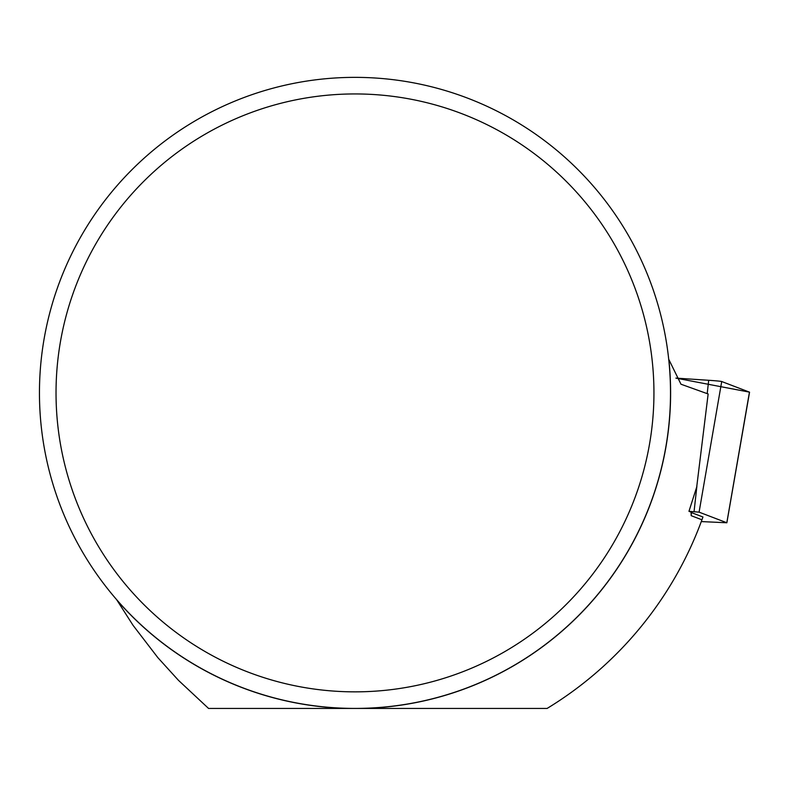 <?xml version="1.0" encoding="UTF-8"?>
<svg xmlns="http://www.w3.org/2000/svg" width="789" height="789" viewBox="0 0 789 789"><rect width="100%" height="100%" fill="white"/><g stroke="black" fill="none" stroke-linecap="round" stroke-linejoin="round"><path stroke-width="1.18" d="M691.065 512.416A99.473 2.86 -177.1 0 0 691.342 512.554L702.95 516.992L701.944 519.793A369.43 369.43 0 0 1 547.122 708.433L362.348 708.433A315.62 315.62 0 0 0 668.835 359.478L680.986 384.223L708.147 393.977L696.697 487.05L688.965 511.331L691.105 512.15L691.184 515.681L701.944 519.793M362.348 708.433L208.552 708.433L178.492 680.355L157.849 657.641L133.065 625.352L116.644 599.67M347.624 708.433A315.62 315.62 0 0 1 116.644 599.798M39.45 392.892A315.541 315.541 0 0 1 512.751 119.632A315.541 315.541 0 0 1 512.751 666.153A315.541 315.541 0 0 1 39.45 392.892M56.029 392.892A298.962 298.962 0 0 1 504.467 133.992A298.962 298.962 0 0 1 504.467 651.803A298.962 298.962 0 0 1 56.029 392.892M701.283 521.578L726.856 522.772L699.084 512.15L688.965 511.331M726.817 522.742L749.451 392.133L675.897 378.109L708.69 380.288A26.323 0.759 2.9 0 1 721.718 381.531L749.451 392.133A26.323 0.759 2.9 0 1 749.55 392.202A26.323 0.759 2.9 0 1 749.432 392.271M691.184 515.681L691.342 512.554M694.054 511.666L696.884 486.192M707.2 393.642L708.69 380.288M721.718 381.531L699.084 512.15M726.856 522.772L749.55 392.202"/></g></svg>
